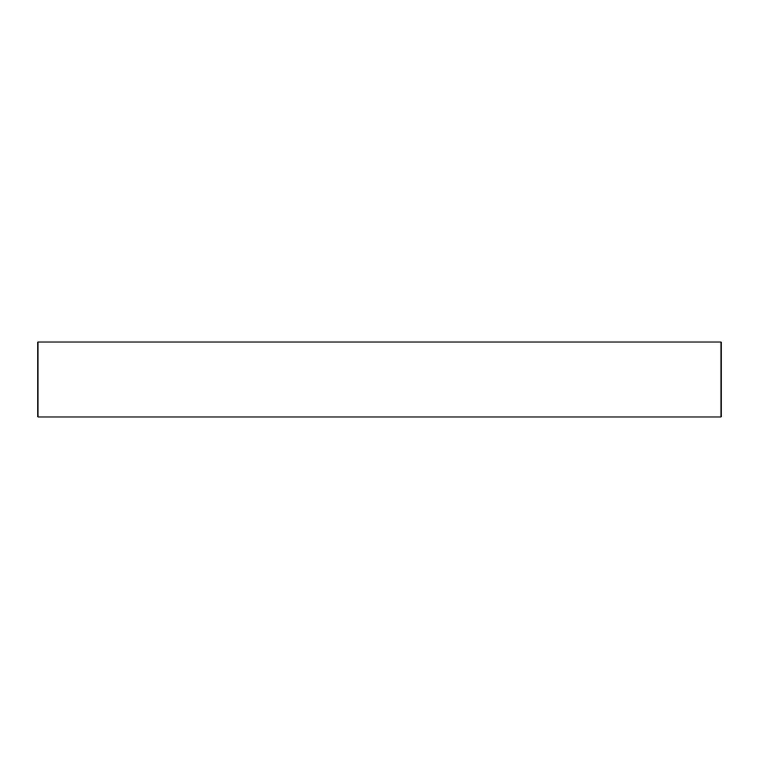 <?xml version="1.0" encoding="UTF-8"?>
<svg xmlns="http://www.w3.org/2000/svg" width="759" height="759" viewBox="0 0 759 759"><rect width="100%" height="100%" fill="white"/><g stroke="black" fill="none" stroke-linecap="round" stroke-linejoin="round"><path stroke-width="1.14" d="M721.05 342.015L37.95 342.015L37.95 416.985L721.05 416.985L721.05 342.015L721.05 416.985L37.95 416.985L37.95 342.015L721.05 342.015"/></g></svg>
